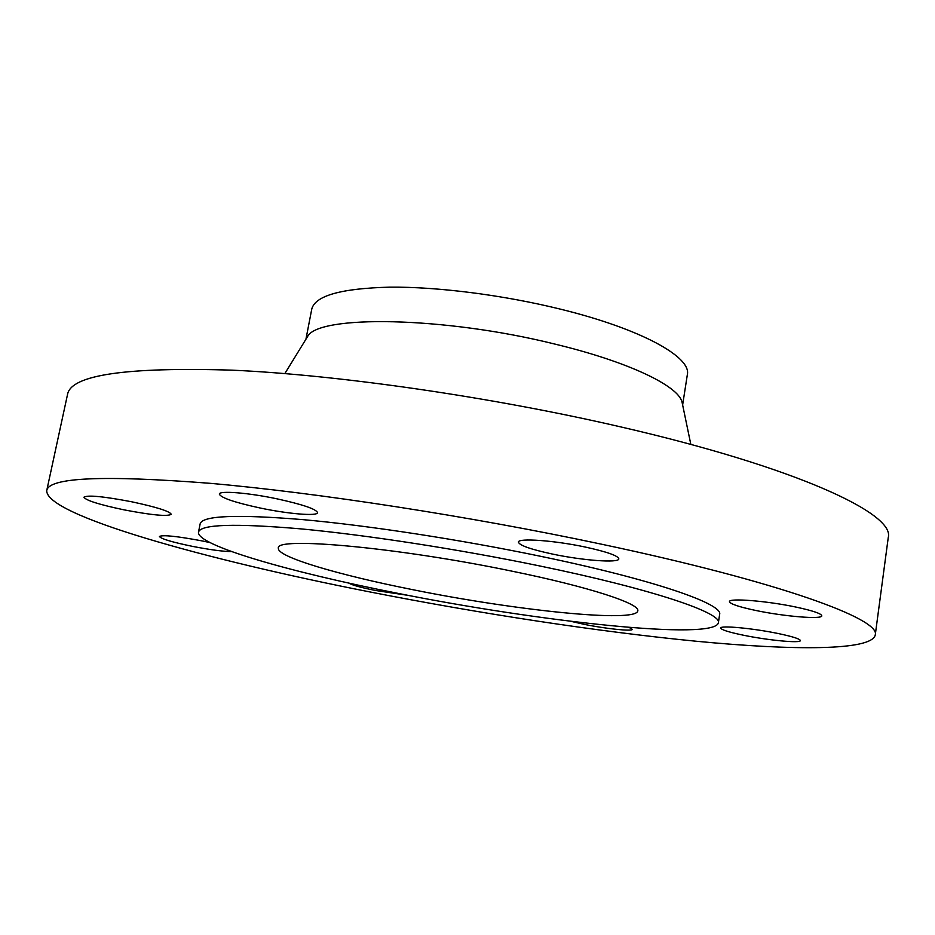 <?xml version="1.0" encoding="UTF-8"?>
<svg xmlns="http://www.w3.org/2000/svg" width="935" height="935" viewBox="0 0 935 935"><rect width="100%" height="100%" fill="white"/><g stroke="black" fill="none" stroke-linecap="round" stroke-linejoin="round"><path stroke-width="1.4" d="M570.724 621.284L584.691 624.451C606.242 628.823 632.609 631.569 632.305 629.337L629.033 627.373M777.943 633.474C752.815 628.25 719.903 625.211 720.71 628.063C721.282 629.804 728.891 632.2 743.559 635.239C767.974 640.3 800.804 643.455 800.383 640.568C799.974 638.885 792.494 636.525 777.943 633.474M796.176 607.119C767.027 600.889 728.575 597.851 729.499 601.626C730.106 603.928 738.825 606.873 755.655 610.438C783.846 616.422 822.181 619.66 821.795 615.814C821.374 613.605 812.831 610.707 796.176 607.119M585.661 547.139C554.467 540.407 517.791 537.812 518.411 542.125C519.392 545.385 530.683 549.348 552.269 554.023C582.447 560.462 618.97 563.267 618.841 558.873C618.187 555.776 607.131 551.86 585.661 547.139M276.994 498.834C248.243 492.733 219.106 490.431 219.316 494.101C221.011 497.852 234.755 502.516 260.549 508.091C288.506 513.969 317.433 516.389 317.538 512.672C316.334 509.119 302.811 504.503 276.994 498.834M131.753 501.791C103.446 496.392 87.493 494.86 83.905 497.21C85.821 500.389 99.18 504.596 123.958 509.832C151.692 515.138 167.458 516.623 171.269 514.308C169.796 511.293 156.624 507.121 131.753 501.791M209.919 542.569L202.252 540.944C177.007 536.199 162.737 534.715 159.429 536.48C160.937 538.829 171.993 542.125 192.598 546.391C210.293 549.815 223.313 551.545 231.646 551.58M348.872 583.101C351.747 585.018 360.618 587.472 375.449 590.476L408.513 595.42M539.331 565.874C652.431 589.143 722.229 612.951 718.372 622.85C714.036 640.802 539.682 621.869 396.44 593.059C290.107 572.138 196.292 545.304 198.5 532.12C200.616 524.301 234.814 523.226 301.082 528.894C366.625 535.019 459.073 549.277 539.331 565.874M198.5 532.12L200.16 523.799C202.357 515.617 236.59 514.215 302.846 519.626C368.378 525.505 460.756 539.67 540.909 556.36C653.892 579.758 723.538 604.08 719.623 614.459L718.372 622.85M600.726 544.03C780.748 582.073 881.354 619.402 875.242 635.11C871.268 650.748 794.119 650.608 696.785 641.293C598.049 631.674 479.947 613.582 369.115 591.785C205.747 559.726 45.055 515.091 46.75 490.513C48.947 477.434 103.224 475.015 209.58 483.278C315.866 492.558 470.095 516.295 600.726 544.03M46.75 490.513L67.554 394.336C71.153 374.947 126.061 366.894 232.254 370.167C338.26 374.935 490.91 396.872 619.648 426.652C797.076 467.406 895.356 513.876 888.25 537.567L875.242 635.11M306.364 338.517L307.592 336.53C318.192 314.815 443.587 316.462 554.186 343.916C627.701 361.494 677.875 385.571 681.989 401.863L682.468 404.154M305.932 339.23L311.764 309.099C315.118 295.694 341.158 288.377 389.883 287.15C437.732 286.718 503.252 295.051 560.077 309.064C640.849 328.781 691.678 357.053 687.342 374.654L682.632 404.972M413.445 589.821C338.774 575.06 276.515 556.792 278.385 548.167C274.329 536.386 397.433 547.302 511.749 571.121C589.704 587.016 640.417 603.811 637.775 610.882C636.232 623.107 515.407 610.45 413.445 589.821M681.989 401.863L690.836 444.429M307.592 336.53L284.848 373.568"/></g></svg>
